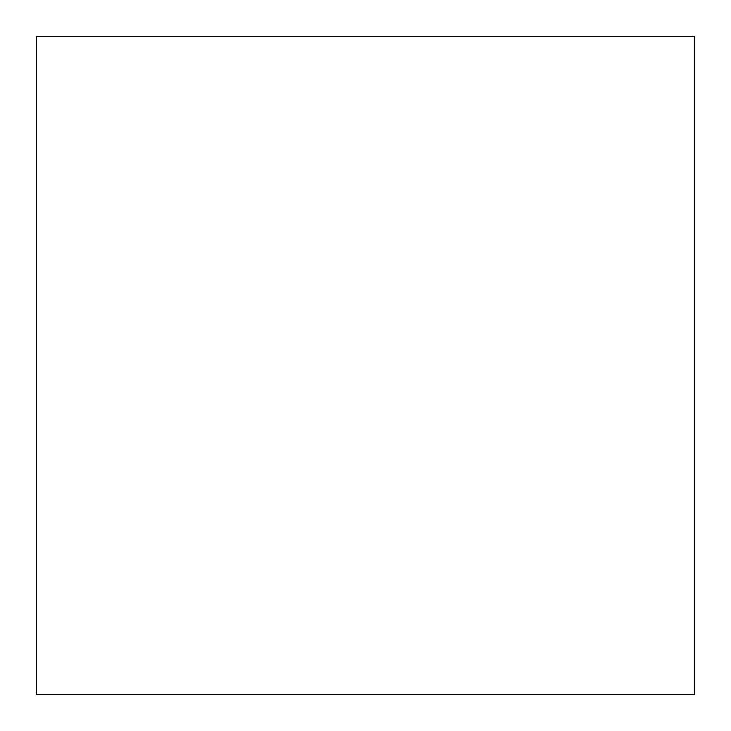 <?xml version="1.0" encoding="UTF-8"?>
<svg xmlns="http://www.w3.org/2000/svg" width="731" height="731" viewBox="0 0 731 731"><rect width="100%" height="100%" fill="white"/><g stroke="black" fill="none" stroke-linecap="round" stroke-linejoin="round"><path stroke-width="1.1" d="M694.45 36.55L36.55 36.55L694.45 36.55L36.55 36.55L36.55 694.45L36.55 36.55L694.45 36.55L694.45 694.45L36.55 694.45L694.45 694.45L694.45 36.55"/></g></svg>
